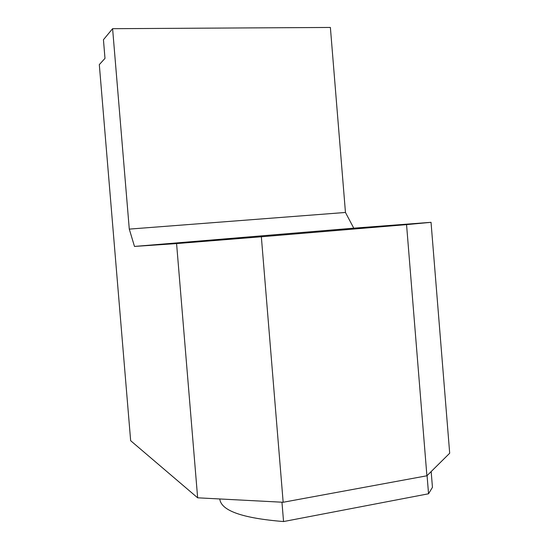 <?xml version="1.0" encoding="UTF-8"?>
<svg xmlns="http://www.w3.org/2000/svg" width="549" height="549" viewBox="0 0 549 549"><rect width="100%" height="100%" fill="white"/><g stroke="black" fill="none" stroke-linecap="round" stroke-linejoin="round"><path stroke-width="0.82" d="M176.579 243.578L261.345 236.77L283.16 502.266L197.647 497.813L176.579 243.578L134.484 246.432L129.283 229.111L112.6 28.685L103.438 39.727L104.989 58.386L99.307 64.61L130.655 440.696L197.647 497.813M406.555 224.623L431.034 222.318L449.693 453.227L426.902 475.784L406.555 224.623L261.345 236.77M426.902 475.784L283.16 502.266M129.283 229.111L345.458 212.463L330.381 27.45L112.6 28.685M345.458 212.463L353.769 228.164L134.484 246.432M353.769 228.164L431.034 222.318M219.765 498.966C221.089 510.687 242.349 518.215 283.552 521.55L281.96 502.205M283.552 521.55L428.549 493.777L427.074 475.606M428.549 493.777L432.447 487.334L432.042 482.338M431.171 471.557L432.447 487.334"/></g></svg>
